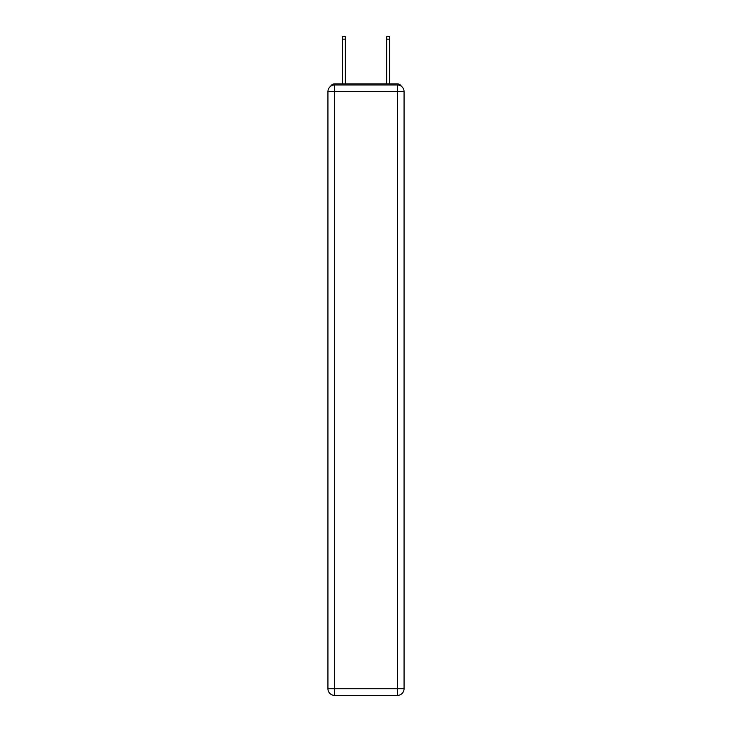 <?xml version="1.0" encoding="UTF-8"?>
<svg xmlns="http://www.w3.org/2000/svg" width="732" height="732" viewBox="0 0 732 732"><rect width="100%" height="100%" fill="white"/><g stroke="black" fill="none" stroke-linecap="round" stroke-linejoin="round"><path stroke-width="1.1" d="M401.356 86.284A4.438 4.438 0 0 0 397.412 83.878L334.588 83.878A4.438 4.438 0 0 0 330.644 86.284M334.588 83.878L342.356 83.878L342.356 36.6L345.248 36.6L345.248 83.878L348.688 83.878M383.312 83.878L386.752 83.878L386.752 36.6L389.644 36.6L389.644 83.878L397.412 83.878M334.588 84.985L397.412 84.985A6.661 6.661 0 0 1 404.064 91.646L404.064 688.739A6.661 6.661 0 0 1 397.412 695.4L334.588 695.4L334.588 688.739L397.412 688.739L397.412 91.646L334.588 91.646L334.588 688.739L327.936 688.739L327.936 91.646L334.588 91.646L334.588 84.985A6.661 6.661 0 0 0 327.936 91.646A6.661 6.661 0 0 1 334.588 84.985M327.936 688.739A6.661 6.661 0 0 0 334.588 695.4A6.661 6.661 0 0 1 327.936 688.739M397.412 695.4A6.661 6.661 0 0 0 404.064 688.739L397.412 688.739L397.412 695.4M404.064 91.646A6.661 6.661 0 0 0 397.412 84.985L397.412 91.646L404.064 91.646M342.356 39.153L345.248 39.153M389.644 39.153L386.752 39.153"/></g></svg>

